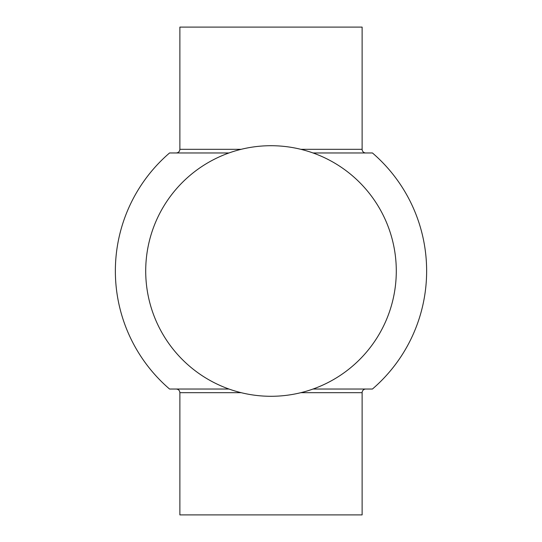 <?xml version="1.0" encoding="UTF-8"?>
<svg xmlns="http://www.w3.org/2000/svg" width="542" height="542" viewBox="0 0 542 542"><rect width="100%" height="100%" fill="white"/><g stroke="black" fill="none" stroke-linecap="round" stroke-linejoin="round"><path stroke-width="0.81" d="M365.769 152.966A3.645 3.645 0 0 1 362.124 149.321L362.124 27.1L179.876 27.1L179.876 149.321L241.122 149.321M365.769 389.034A3.645 3.645 0 0 0 362.124 392.679L362.124 514.9L179.876 514.9L179.876 392.679L241.122 392.679M271 396.29A125.29 125.29 0 0 0 396.29 271A125.29 125.29 0 0 0 271 145.71A125.29 125.29 0 0 0 145.71 271A125.29 125.29 0 0 0 271 396.29M313.025 152.966L372.442 152.966A155.635 155.635 0 0 1 372.442 389.034L313.025 389.034M228.975 389.034L169.558 389.034A155.635 155.635 0 0 1 169.558 152.966L228.975 152.966M300.878 149.321L362.124 149.321M300.878 392.679L362.124 392.679M179.876 149.321C179.666 151.536 178.447 152.749 176.231 152.966M179.876 392.679C179.666 390.464 178.447 389.251 176.231 389.034"/></g></svg>
